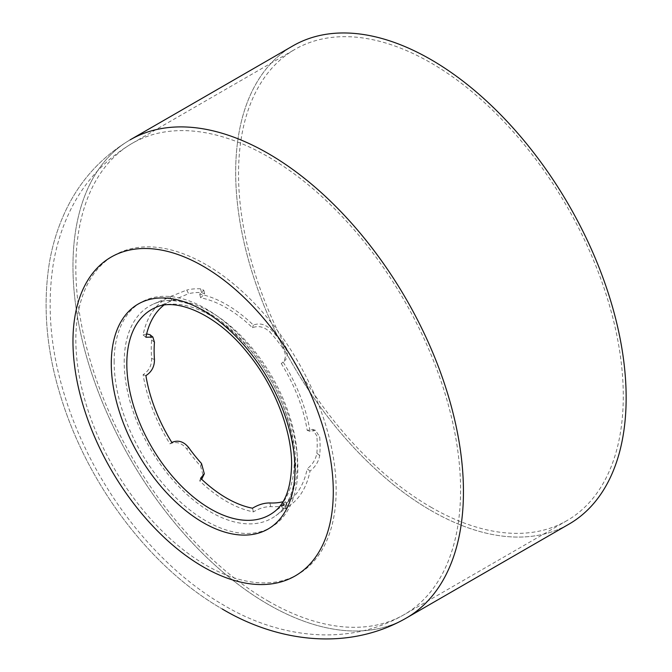 <?xml version="1.0" encoding="UTF-8"?>
<svg xmlns="http://www.w3.org/2000/svg" width="672" height="672" viewBox="0 0 672 672"><rect width="100%" height="100%" fill="white"/><g stroke="black" fill="none" stroke-linecap="round" stroke-linejoin="round"><path stroke-width="0.5" stroke-dasharray="3.36 2.52" d="M430.912 510.468A276.116 159.415 -120 0 0 568.966 524.143A276.116 159.415 60 0 1 430.912 510.468A276.116 159.415 60 0 1 250.53 267.154A276.116 159.415 60 0 1 292.858 45.898A276.116 159.415 -120 0 0 250.53 267.154A276.116 159.415 -120 0 0 430.912 510.468M430.912 507.158A272.059 157.08 -120 0 0 566.941 520.632A272.059 157.08 -120 0 0 608.647 302.627A272.059 157.08 -120 0 0 430.912 62.882A272.059 157.08 -120 0 0 294.882 49.409A272.059 157.08 -120 0 0 253.176 267.414A272.059 157.08 -120 0 0 430.912 507.158M201.676 479.27L199.727 480.908A120.515 69.577 -120 0 0 253.394 511.888C259.325 508.309 265.104 506.57 270.749 506.663A119.389 68.93 -120 0 0 284.634 505.42L287.255 505.302L283.189 509.233A120.515 69.577 -120 0 0 290.43 505.016A120.515 69.577 -120 0 0 310.019 471.055C315.294 467.006 318.528 461.824 319.704 455.524A119.389 68.93 -120 0 0 320.09 446.485A119.389 68.93 -120 0 0 319.704 437.002L315.512 430.324L310.019 431.323A120.515 69.577 -120 0 0 283.189 362.166L281.274 363.544A116.449 67.234 -120 0 1 307.205 430.374L312.698 429.366L316.873 436.044L319.704 437.002M150.049 334.74L151.628 339.965A119.389 68.93 -120 0 0 151.25 349.003A119.389 68.93 -120 0 0 151.628 358.478C151.738 365.534 148.89 370.936 143.094 374.682A120.515 69.577 -120 0 0 169.932 443.839C176.156 441.126 181.751 442.806 186.707 448.888A119.389 68.93 -120 0 0 200.592 466.158L203.406 476.381M283.189 509.233L281.274 505.646L285.34 501.715L282.971 501.757M310.019 471.055L307.205 468.754A116.449 67.234 -120 0 1 288.271 501.581L273.319 512.492A118.432 68.376 60 0 0 294.294 460.589A118.432 68.376 60 0 0 244.978 343.972A118.432 68.376 60 0 0 155.114 307.759L188.63 293.672L186.707 290.06L169.932 296.78A120.515 69.577 -120 0 0 143.094 334.95L145.908 337.252M281.274 505.646A116.449 67.234 -120 0 0 288.271 501.581M319.704 455.524L316.873 453.214C315.706 459.53 312.48 464.713 307.205 468.754M284.634 346.601L282.71 347.987C286.642 354.64 286.163 359.831 281.274 363.544L283.189 362.166C288.07 358.47 288.548 353.279 284.634 346.601A119.389 68.93 -120 0 0 270.749 329.322C265.104 324.156 259.325 322.745 253.394 325.097A120.515 69.577 -120 0 0 199.727 294.118L203.809 290.245L200.592 288.826L201.508 292.522A115.324 66.578 -120 0 0 188.63 293.672M200.592 288.826A119.389 68.93 -120 0 0 186.707 290.06M282.71 347.987A115.324 66.578 -120 0 0 269.833 331.968L270.749 329.322M316.873 453.214A115.324 66.578 -120 0 0 317.218 444.822A115.324 66.578 -120 0 0 316.873 436.044M201.508 292.522L204.716 293.924L200.626 297.788A116.449 67.234 -120 0 1 252.487 327.726C258.418 325.366 264.205 326.785 269.833 331.968M163.75 305.248A116.449 67.234 -120 0 1 171.839 300.359L174.401 299.225M143.094 334.95L146.656 333.9M171.839 300.359L169.932 296.78M199.727 294.118L200.626 297.788M252.487 327.726L253.394 325.097M307.205 430.374L310.019 431.323M145.908 375.631L143.094 374.682M169.932 443.839L171.839 442.462M200.626 478.279L199.727 480.908M253.394 511.888L252.487 508.217M130.15 139.835A276.116 159.415 -120 0 0 87.83 361.091A276.116 159.415 -120 0 0 268.212 604.405A276.116 159.415 -120 0 0 406.266 618.08A276.116 159.415 -120 0 1 268.212 604.405A276.116 159.415 -120 0 1 87.83 361.091A276.116 159.415 -120 0 1 130.15 139.835C101.027 157.206 79.33 181.247 65.066 211.974C57.481 228.371 52.198 245.633 49.232 263.777C42.832 305.248 46.242 348.104 59.464 392.356C85.42 481.001 147.79 566.269 222.188 608.958C147.79 566.269 85.42 481.001 59.464 392.356C46.242 348.104 42.832 305.248 49.232 263.777C52.198 245.633 57.481 228.371 65.066 211.974C79.33 181.247 101.027 157.206 130.15 139.835M268.212 601.096A272.059 157.08 -120 0 0 404.242 614.569A272.059 157.08 -120 0 0 445.939 396.564A272.059 157.08 -120 0 0 268.212 156.82A272.059 157.08 -120 0 0 132.182 143.346A272.059 157.08 -120 0 0 90.476 361.351A272.059 157.08 -120 0 0 268.212 601.096M205.993 264.583A184.078 106.277 -120 0 0 75.835 339.73A184.078 106.277 -120 0 0 205.993 565.177A184.078 106.277 -120 0 0 336.151 490.022A184.078 106.277 -120 0 0 205.993 264.583M114.148 361.847A129.889 74.995 60 0 1 205.993 308.818A129.889 74.995 60 0 1 297.839 467.905A129.889 74.995 60 0 1 205.993 520.934A129.889 74.995 60 0 1 114.148 361.847M124.211 362.099A122.464 70.703 60 0 1 153.476 304.055A122.464 70.703 60 0 1 246.406 341.502A122.464 70.703 60 0 1 297.402 462.092A122.464 70.703 60 0 1 275.705 515.768A122.464 70.703 60 0 1 180.155 487.922A122.464 70.703 60 0 1 124.211 362.099M282.71 501.816L284.634 505.42M270.749 506.663L269.833 502.967M201.508 463.512L200.592 466.158M186.707 448.888L188.63 447.502M154.459 359.444L151.628 358.478M151.628 339.965L154.459 342.275M566.941 520.632L404.242 614.569C348.499 646.951 279.325 638.232 224.213 605.455C150.788 563.338 89.006 478.876 63.344 391.213C50.299 347.508 46.931 305.256 53.222 264.449C56.137 246.658 61.312 229.74 68.737 213.688C82.648 183.716 103.79 160.272 132.182 143.346L294.882 49.409M172.536 295.621L153.476 304.055C176.812 292.27 219.946 310.892 251.639 351.498C278.536 384.661 295.982 429.988 295.655 464.864C295.142 489.502 288.49 506.47 275.705 515.768L290.43 505.016M285.306 501.656L287.23 505.252M203.818 290.296L204.725 293.983M312.648 429.349L315.47 430.315"/><path stroke-width="1.01" d="M568.966 524.143A276.116 159.415 -120 0 0 611.293 302.887A276.116 159.415 -120 0 0 430.912 59.573A276.116 159.415 -120 0 0 292.858 45.898A276.116 159.415 60 0 1 430.912 59.573A276.116 159.415 60 0 1 611.293 302.887A276.116 159.415 60 0 1 568.966 524.143L406.266 618.08A276.116 159.415 -120 0 0 448.585 396.824A276.116 159.415 -120 0 0 268.212 153.51A276.116 159.415 -120 0 0 130.15 139.835A276.116 159.415 -120 0 1 268.212 153.51A276.116 159.415 -120 0 1 448.585 396.824A276.116 159.415 -120 0 1 406.266 618.08C347.063 652.05 276.284 641.306 222.188 608.958C276.284 641.306 347.063 652.05 406.266 618.08L568.966 524.143M204.271 473.852L201.676 479.27M282.971 501.757L282.71 501.816A115.324 66.578 -120 0 1 269.833 502.967C264.205 502.891 258.418 504.647 252.487 508.217A116.449 67.234 -120 0 1 200.626 478.279L204.305 473.752L201.508 463.512A115.324 66.578 -120 0 1 188.63 447.502C183.674 441.437 178.08 439.757 171.839 442.462A116.449 67.234 -120 0 1 145.908 375.631C151.704 371.885 154.552 366.492 154.459 359.444A115.324 66.578 -120 0 1 154.123 350.666A115.324 66.578 -120 0 1 154.459 342.275L152.872 337.042L145.908 337.252A116.449 67.234 -120 0 1 163.75 305.248M146.656 333.9L150.049 334.74M203.129 566.824A184.078 106.277 -120 0 0 333.287 491.677A184.078 106.277 -120 0 0 203.129 266.23A184.078 106.277 -120 0 0 72.971 341.384A184.078 106.277 -120 0 0 203.129 566.824A184.078 106.277 -120 0 0 333.287 491.677A184.078 106.277 -120 0 0 203.129 266.23A184.078 106.277 -120 0 0 72.971 341.384A184.078 106.277 -120 0 0 203.129 566.824M111.283 363.502A129.889 74.995 60 0 1 203.129 310.472A129.889 74.995 60 0 1 294.974 469.56A129.889 74.995 60 0 1 203.129 522.589A129.889 74.995 60 0 1 111.283 363.502M273.319 512.492L273.319 512.492A118.432 68.376 60 0 1 180.919 485.57A118.432 68.376 60 0 1 126.815 363.896A118.432 68.376 60 0 1 155.114 307.759L155.114 307.759C175.291 297.1 216.46 313.681 247.296 352.565C274.302 385.148 291.976 430.584 291.606 464.864C290.951 488.51 284.852 504.395 273.319 512.492M292.858 45.898L130.15 139.835L292.858 45.898M150.1 334.782L152.922 337.084"/></g></svg>
